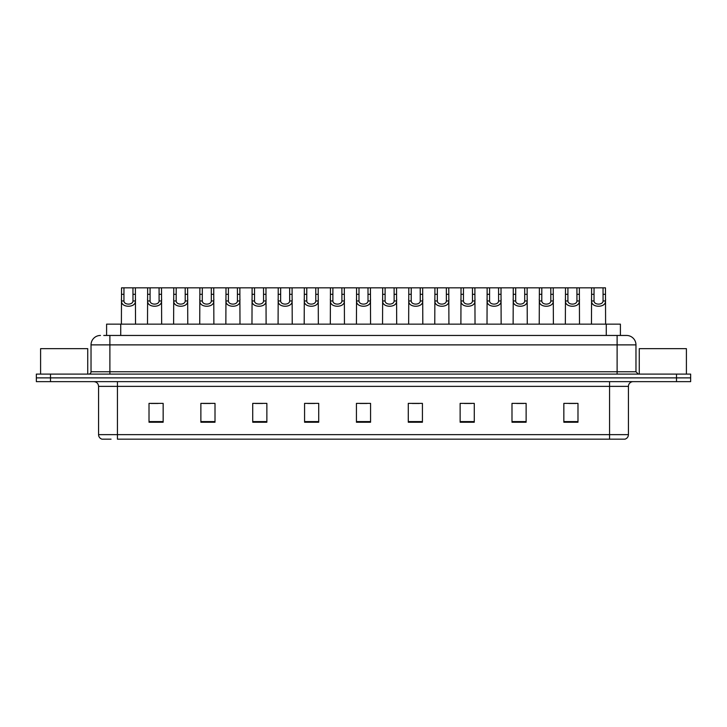 <?xml version="1.0" encoding="UTF-8"?>
<svg xmlns="http://www.w3.org/2000/svg" width="727" height="727" viewBox="0 0 727 727"><rect width="100%" height="100%" fill="white"/><g stroke="black" fill="none" stroke-linecap="round" stroke-linejoin="round"><path stroke-width="1.09" d="M106.596 335.456L106.596 324.142L620.404 324.142L620.404 335.456M111.049 439.163L102.207 439.163M628.428 434.637C628.292 436.891 627.165 438.399 625.029 439.163L609.571 439.163L609.571 434.637L628.428 434.637L628.428 386.364A4.716 4.716 0 0 1 633.135 381.648M101.971 439.163A4.716 4.716 0 0 1 98.572 434.637L98.572 386.364C98.299 383.502 96.727 381.929 93.865 381.648M50.49 374.105L690.65 374.105L690.65 377.876L36.35 377.876L36.35 381.648L50.49 381.648L50.49 377.876L36.35 377.876L36.35 374.105L50.49 374.105L50.49 377.876L690.65 377.876L690.65 381.648L50.49 381.648M577.983 422.233L577.983 403.376L563.843 403.376L563.843 422.233L577.983 422.233M526.13 422.233L526.13 403.376L511.99 403.376L511.99 422.233L526.13 422.233M474.277 422.233L474.277 403.376L460.136 403.376L460.136 422.233L474.277 422.233M422.423 422.233L422.423 403.376L408.283 403.376L408.283 422.233L422.423 422.233M163.157 422.233L163.157 403.376L149.017 403.376L149.017 422.233L163.157 422.233M215.01 422.233L215.01 403.376L200.87 403.376L200.87 422.233L215.01 422.233M266.864 422.233L266.864 403.376L252.723 403.376L252.723 422.233L266.864 422.233M318.717 422.233L318.717 403.376L304.577 403.376L304.577 422.233L318.717 422.233M370.57 422.233L370.57 403.376L356.43 403.376L356.43 422.233L370.57 422.233M609.571 439.163L117.429 439.163L117.429 434.637L609.571 434.637L609.571 386.364L98.572 386.364M464.426 403.476L471.496 403.476M516.661 403.476L523.731 403.476M568.887 403.476L575.957 403.476M307.73 403.476L314.8 403.476M255.504 403.476L262.574 403.476M203.269 403.476L210.339 403.476M151.043 403.476L158.113 403.476M412.2 403.476L419.27 403.476M359.965 403.476L367.035 403.476M103.979 335.456L626.392 335.456M103.761 335.456L109.886 335.456L109.886 344.88L91.029 344.88L91.029 371.751A2.354 2.354 0 0 1 88.676 374.105M100.462 335.456A9.424 9.424 0 0 0 91.029 344.88M626.538 335.456A9.424 9.424 0 0 1 635.971 344.88L635.971 371.751L638.324 374.105M123.963 287.837L123.944 300.969C124.108 305.158 132.814 305.158 132.977 300.969L132.959 287.837L121.536 287.837L121.391 324.142M132.959 287.837L135.386 287.837L135.531 324.142M135.531 299.27L135.404 300.969C135.967 307.994 120.955 307.994 121.518 300.969L121.391 299.27M135.386 287.837L147.645 287.837L147.508 324.142M150.08 287.837L150.062 300.969C150.225 305.158 158.931 305.158 159.095 300.969L159.077 287.837L147.645 287.837M159.077 287.837L161.503 287.837L161.648 324.142M161.648 299.27L161.521 300.969C162.085 307.994 147.072 307.994 147.636 300.969L147.508 299.27M176.198 287.837L176.17 300.969C176.343 305.158 185.049 305.158 185.212 300.969L185.185 287.837L173.762 287.837L173.617 324.142M185.185 287.837L187.621 287.837L187.766 324.142M187.766 299.27L187.63 300.969C188.202 307.994 173.19 307.994 173.753 300.969L173.617 299.27M202.315 287.837L202.288 300.969C202.451 305.158 211.157 305.158 211.321 300.969L211.303 287.837L199.88 287.837L199.734 324.142M211.303 287.837L213.738 287.837L213.874 324.142M213.874 299.27L213.747 300.969C214.311 307.994 199.298 307.994 199.87 300.969L199.734 299.27M228.423 287.837L228.405 300.969C228.569 305.158 237.275 305.158 237.438 300.969L237.42 287.837L225.997 287.837L225.852 324.142M237.42 287.837L239.855 287.837L239.992 324.142M239.992 299.27L239.865 300.969C240.428 307.994 225.415 307.994 225.979 300.969L225.852 299.27M161.503 287.837L173.762 287.837M187.621 287.837L199.88 287.837M213.738 287.837L225.997 287.837M87.731 374.105L87.731 348.651L40.594 348.651L40.594 374.105M686.406 374.105L686.406 348.651L639.269 348.651L639.269 374.105M254.541 287.837L254.523 300.969C254.686 305.158 263.392 305.158 263.556 300.969L263.537 287.837L252.115 287.837L251.969 324.142M263.537 287.837L265.964 287.837L266.109 324.142M266.109 299.27L265.982 300.969C266.545 307.994 251.533 307.994 252.096 300.969L251.969 299.27M280.658 287.837L280.64 300.969C280.804 305.158 289.51 305.158 289.673 300.969L289.655 287.837L278.223 287.837L278.087 324.142M289.655 287.837L292.081 287.837L292.227 324.142M292.227 299.27L292.1 300.969C292.663 307.994 277.65 307.994 278.214 300.969L278.087 299.27M306.776 287.837L306.749 300.969C306.912 305.158 315.618 305.158 315.791 300.969L315.763 287.837L304.34 287.837L304.195 324.142M315.763 287.837L318.199 287.837L318.344 324.142M318.344 299.27L318.208 300.969C318.771 307.994 303.759 307.994 304.331 300.969L304.195 299.27M239.855 287.837L252.115 287.837M265.964 287.837L278.223 287.837M292.081 287.837L304.34 287.837M332.884 287.837L332.866 300.969C333.03 305.158 341.735 305.158 341.899 300.969L341.881 287.837L330.458 287.837L330.312 324.142M341.881 287.837L344.316 287.837L344.453 324.142M344.453 299.27L344.325 300.969C344.889 307.994 329.876 307.994 330.44 300.969L330.312 299.27M359.002 287.837L358.984 300.969C359.147 305.158 367.853 305.158 368.016 300.969L367.998 287.837L356.575 287.837L356.43 324.142M367.998 287.837L370.425 287.837L370.57 324.142M370.57 299.27L370.443 300.969C371.006 307.994 355.994 307.994 356.557 300.969L356.43 299.27M385.119 287.837L385.101 300.969C385.265 305.158 393.97 305.158 394.134 300.969L394.116 287.837L382.684 287.837L382.547 324.142M394.116 287.837L396.542 287.837L396.688 324.142M396.688 299.27L396.56 300.969C397.124 307.994 382.111 307.994 382.675 300.969L382.547 299.27M411.237 287.837L411.209 300.969C411.382 305.158 420.088 305.158 420.251 300.969L420.224 287.837L408.801 287.837L408.656 324.142M420.224 287.837L422.66 287.837L422.805 324.142M422.805 299.27L422.669 300.969C423.241 307.994 408.229 307.994 408.792 300.969L408.656 299.27M437.345 287.837L437.327 300.969C437.49 305.158 446.196 305.158 446.36 300.969L446.342 287.837L434.919 287.837L434.773 324.142M446.342 287.837L448.777 287.837L448.913 324.142M448.913 299.27L448.786 300.969C449.35 307.994 434.337 307.994 434.9 300.969L434.773 299.27M318.199 287.837L330.458 287.837M344.316 287.837L356.575 287.837M370.425 287.837L382.684 287.837M396.542 287.837L408.801 287.837M422.66 287.837L434.919 287.837M463.462 287.837L463.444 300.969C463.608 305.158 472.314 305.158 472.477 300.969L472.459 287.837L461.036 287.837L460.891 324.142M472.459 287.837L474.885 287.837L475.031 324.142M475.031 299.27L474.904 300.969C475.467 307.994 460.455 307.994 461.018 300.969L460.891 299.27M489.58 287.837L489.562 300.969C489.725 305.158 498.431 305.158 498.595 300.969L498.577 287.837L487.145 287.837L487.008 324.142M498.577 287.837L501.003 287.837L501.148 324.142M501.148 299.27L501.021 300.969C501.585 307.994 486.572 307.994 487.135 300.969L487.008 299.27M515.697 287.837L515.679 300.969C515.843 305.158 524.549 305.158 524.712 300.969L524.685 287.837L513.262 287.837L513.126 324.142M524.685 287.837L527.12 287.837L527.266 324.142M527.266 299.27L527.13 300.969C527.702 307.994 512.689 307.994 513.253 300.969L513.126 299.27M541.815 287.837L541.788 300.969C541.951 305.158 550.657 305.158 550.83 300.969L550.802 287.837L539.379 287.837L539.234 324.142M550.802 287.837L553.238 287.837L553.383 324.142M553.383 299.27L553.247 300.969C553.81 307.994 538.798 307.994 539.37 300.969L539.234 299.27M567.923 287.837L567.905 300.969C568.069 305.158 576.775 305.158 576.938 300.969L576.92 287.837L565.497 287.837L565.352 324.142M576.92 287.837L579.355 287.837L579.492 324.142M579.492 299.27L579.364 300.969C579.928 307.994 564.915 307.994 565.479 300.969L565.352 299.27M594.041 287.837L594.023 300.969C594.186 305.158 602.892 305.158 603.056 300.969L603.037 287.837L591.614 287.837L591.469 324.142M603.037 287.837L605.464 287.837L605.609 324.142M605.609 299.27L605.482 300.969C606.045 307.994 591.033 307.994 591.596 300.969L591.469 299.27M448.777 287.837L461.036 287.837M474.885 287.837L487.145 287.837M501.003 287.837L513.262 287.837M527.12 287.837L539.379 287.837M553.238 287.837L565.497 287.837M579.355 287.837L591.614 287.837M120.737 335.456L120.737 324.142M606.263 335.456L606.263 324.142M609.571 381.648L609.571 386.364L628.428 386.364M98.572 434.637L117.429 434.637L117.429 381.648M676.51 381.648L676.51 374.105M370.57 421.578L356.43 421.578M318.717 421.578L304.577 421.578M266.864 421.578L252.723 421.578M215.01 421.578L200.87 421.578M163.157 421.578L149.017 421.578M422.423 421.578L408.283 421.578M474.277 421.578L460.136 421.578M526.13 421.578L511.99 421.578M577.983 421.578L563.843 421.578M109.886 374.105L109.886 371.751L635.971 371.751M91.029 371.751L109.886 371.751L109.886 344.88L617.114 344.88L617.114 374.105M635.971 344.88L617.114 344.88L617.114 335.456M135.404 300.969L132.977 300.969M123.944 300.969L121.518 300.969M123.963 294.308L121.536 294.308M135.386 294.308L132.959 294.308M161.521 300.969L159.095 300.969M150.062 300.969L147.636 300.969M150.08 294.308L147.645 294.308M161.503 294.308L159.077 294.308M187.63 300.969L185.212 300.969M176.17 300.969L173.753 300.969M176.198 294.308L173.762 294.308M187.621 294.308L185.185 294.308M213.747 300.969L211.321 300.969M202.288 300.969L199.87 300.969M202.315 294.308L199.88 294.308M213.738 294.308L211.303 294.308M239.865 300.969L237.438 300.969M228.405 300.969L225.979 300.969M228.423 294.308L225.997 294.308M239.855 294.308L237.42 294.308M265.982 300.969L263.556 300.969M254.523 300.969L252.096 300.969M254.541 294.308L252.115 294.308M265.964 294.308L263.537 294.308M292.1 300.969L289.673 300.969M280.64 300.969L278.214 300.969M280.658 294.308L278.223 294.308M292.081 294.308L289.655 294.308M318.208 300.969L315.791 300.969M306.749 300.969L304.331 300.969M306.776 294.308L304.34 294.308M318.199 294.308L315.763 294.308M344.325 300.969L341.899 300.969M332.866 300.969L330.44 300.969M332.884 294.308L330.458 294.308M344.316 294.308L341.881 294.308M370.443 300.969L368.016 300.969M358.984 300.969L356.557 300.969M359.002 294.308L356.575 294.308M370.425 294.308L367.998 294.308M396.56 300.969L394.134 300.969M385.101 300.969L382.675 300.969M385.119 294.308L382.684 294.308M396.542 294.308L394.116 294.308M422.669 300.969L420.251 300.969M411.209 300.969L408.792 300.969M411.237 294.308L408.801 294.308M422.66 294.308L420.224 294.308M448.786 300.969L446.36 300.969M437.327 300.969L434.9 300.969M437.345 294.308L434.919 294.308M448.777 294.308L446.342 294.308M474.904 300.969L472.477 300.969M463.444 300.969L461.018 300.969M463.462 294.308L461.036 294.308M474.885 294.308L472.459 294.308M501.021 300.969L498.595 300.969M489.562 300.969L487.135 300.969M489.58 294.308L487.145 294.308M501.003 294.308L498.577 294.308M527.13 300.969L524.712 300.969M515.679 300.969L513.253 300.969M515.697 294.308L513.262 294.308M527.12 294.308L524.685 294.308M553.247 300.969L550.83 300.969M541.788 300.969L539.37 300.969M541.815 294.308L539.379 294.308M553.238 294.308L550.802 294.308M579.364 300.969L576.938 300.969M567.905 300.969L565.479 300.969M567.923 294.308L565.497 294.308M579.355 294.308L576.92 294.308M605.482 300.969L603.056 300.969M594.023 300.969L591.596 300.969M594.041 294.308L591.614 294.308M605.464 294.308L603.037 294.308"/></g></svg>
